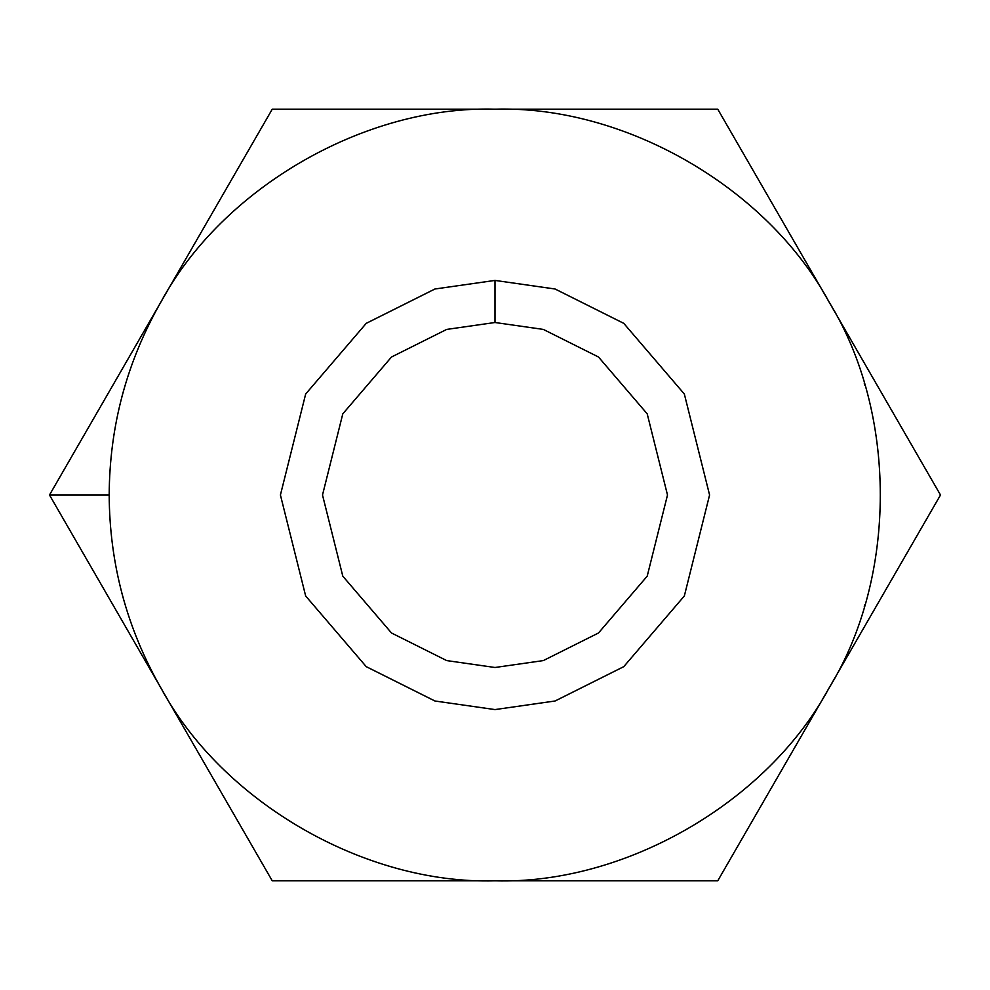 <?xml version="1.0" encoding="UTF-8"?>
<svg xmlns="http://www.w3.org/2000/svg" width="990" height="990" viewBox="0 0 990 990"><rect width="100%" height="100%" fill="white"/><g stroke="black" fill="none" stroke-linecap="round" stroke-linejoin="round"><path stroke-width="1.49" d="M864.233 606.907L864.852 604.816M160.875 687.902C126.757 628.13 109.531 563.83 109.185 495L49.5 495L160.875 687.902L49.5 495L272.25 109.185L717.75 109.185L940.5 495L717.75 880.815L272.25 880.815L160.875 687.902L272.25 880.815L495 880.815C365.137 884.615 222.515 802.284 160.875 687.902C222.515 802.284 365.137 884.615 495 880.815L717.75 880.815L940.5 495L829.125 302.099C897.348 412.657 897.348 577.343 829.125 687.902C767.485 802.284 624.863 884.615 495 880.815C624.863 884.615 767.485 802.284 829.125 687.902C897.348 577.343 897.348 412.657 829.125 302.099L717.75 109.185L495 109.185C624.863 105.385 767.485 187.716 829.125 302.099C767.485 187.716 624.863 105.385 495 109.185L272.25 109.185L160.875 302.099C222.515 187.716 365.137 105.385 495 109.185C365.137 105.385 222.515 187.716 160.875 302.099L49.5 495L109.185 495C109.531 426.17 126.757 361.87 160.875 302.099C126.757 361.87 109.531 426.17 109.185 495C109.531 563.83 126.757 628.13 160.875 687.902M495 280.418L555.081 289.006L623.75 323.334L684.337 394.02L709.582 495L684.337 595.98L623.75 666.666L555.081 700.994L495 709.582L434.919 700.994L366.25 666.666L305.663 595.98L280.418 495L305.663 394.02L366.25 323.334L434.919 289.006L495 280.418L434.919 289.006L366.25 323.334L305.663 394.02L280.418 495L305.663 595.98L366.25 666.666L434.919 700.994L495 709.582L555.081 700.994L623.75 666.666L684.337 595.98L709.582 495L684.337 394.02L623.75 323.334L555.081 289.006L495 280.418L495 322.505L446.7 329.41L391.508 357.006L342.8 413.832L322.505 495L342.8 576.168L391.508 632.994L446.7 660.59L495 667.495L543.3 660.59L598.492 632.994L647.2 576.168L667.495 495L647.2 413.832L598.492 357.006L543.3 329.41L495 322.505L543.3 329.41L598.492 357.006L647.2 413.832L667.495 495L647.2 576.168L598.492 632.994L543.3 660.59L495 667.495L446.7 660.59L391.508 632.994L342.8 576.168L322.505 495L342.8 413.832L391.508 357.006L446.7 329.41L495 322.505L495 280.418M864.233 383.093L864.852 385.184M121.696 592.441L123.923 600.621L121.696 592.441M121.696 397.559L123.923 389.379"/></g></svg>

